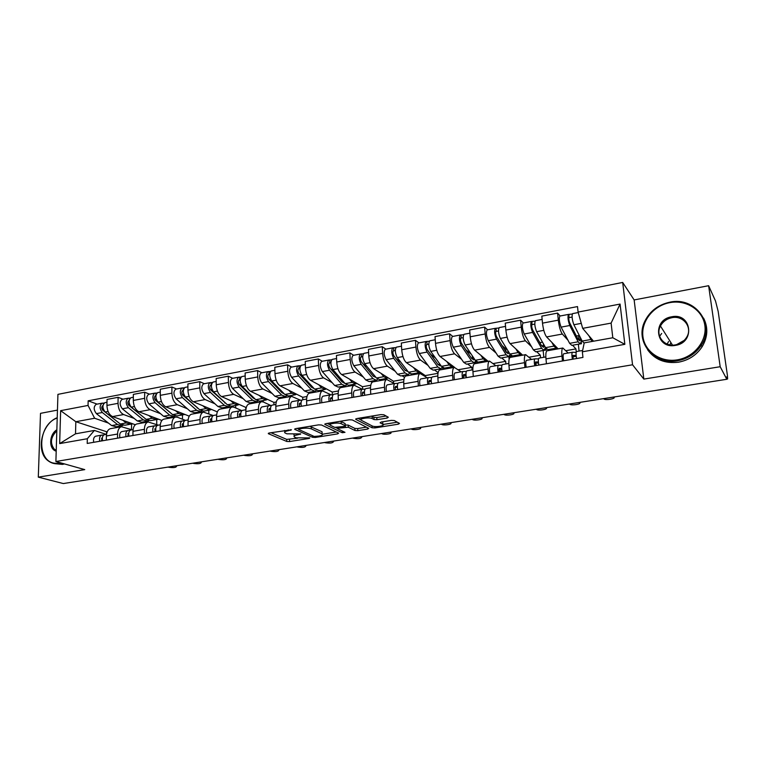 <?xml version="1.0" encoding="UTF-8"?>
<svg xmlns="http://www.w3.org/2000/svg" width="766" height="766" viewBox="0 0 766 766"><rect width="100%" height="100%" fill="white"/><g stroke="black" fill="none" stroke-linecap="round" stroke-linejoin="round"><path stroke-width="1.15" d="M291.415 429.764L269.259 432.981L268.291 433.652L286.762 441.446L289.577 441.561L309.186 438.43L309.818 437.922L296.212 437.836L294.345 436.993C293.368 436.151 294.441 435.433 297.553 434.849L300.76 433.91L286.924 433.815L284.981 432.934C283.975 432.062 285.048 431.335 288.179 430.731L291.415 429.764M667.224 344.087L668.536 341.531M387.165 418.054L388.324 417.231L383.833 414.751L380.884 414.598L356.87 418.552L355.74 419.337L372.113 427.782L374.947 427.916L398.32 424.182L399.498 423.416L394.279 420.534L391.397 420.381L381.238 422.028L380.08 422.803L382.856 424.287C385.729 425.848 374.852 427.514 372.152 425.934L361.332 420.304C358.325 418.686 369.461 416.953 372.238 418.619L374.019 419.567L376.929 419.72L387.165 418.054L387.079 416.551M632.553 364.779L643.833 379.093L720.184 366.723L726.8 379.275L63.291 483.557L38.3 477.141L84.748 469.615L55.889 461.505L632.553 364.779L622.681 282.443L57.929 394.366L55.889 461.505M321.509 425.006L318.57 424.862L295.724 428.625L294.709 429.333L312.566 437.309L315.391 437.443L337.653 433.882L338.639 433.135L321.509 425.006M325.923 423.646L349.334 419.787L352.283 419.94L368.733 428.357L367.613 429.094L357.808 430.664L354.974 430.521L348.31 427.227L338.898 428.146L337.825 428.874L344.987 432.33L342.258 432.733L324.851 424.393L325.923 423.646M720.184 366.723L708.617 285.708L715.521 301.019L718.173 311.417L727.413 375.426L727.614 378.978L726.465 376.949L726.8 379.275M57.45 410.107L40.512 413.343L38.3 477.141M708.617 285.708L634.143 299.937L622.681 282.443M110.802 428.606L110.285 428.692C107.91 429.525 106.608 431.957 106.407 435.988L106.33 440.115M134.174 418.418L123.613 414.55C120.157 412.73 118.29 408.987 118.021 403.328L106.943 405.425C107.202 411.055 109.078 414.779 112.564 416.58L135.314 424.737M106.943 405.425L107.049 399.431L118.108 397.305L123 399.201M117.504 438.181L117.571 434.035C117.763 429.985 119.036 427.543 121.392 426.71L131.963 429.812M156.743 419.548L156.724 424.536M118.021 403.328L118.108 397.305M145.205 422.468L143.596 421.875M137.21 423.895L136.712 423.981C134.395 424.804 133.15 427.256 132.968 431.335L132.93 435.509M149.466 394.155L144.688 392.211L133.361 394.385L133.303 400.446C133.59 406.143 135.448 409.906 138.857 411.754L161.894 420.457M144.362 433.518L144.401 429.324C144.563 425.235 145.789 422.775 148.077 421.951L158.399 425.159M157.988 392.537L157.729 392.585C155.192 394.978 155.306 398.167 158.045 402.15L172.599 414.617L176.869 415.928L182.461 414.933L182.48 419.222M160.487 413.669L150.165 409.676C146.785 407.818 144.946 404.027 144.64 398.301L144.688 392.211M171.258 417.824L169.679 417.211M164.25 419.069L163.771 419.155C161.521 419.979 160.314 422.439 160.171 426.557L160.161 430.779M176.563 389.004L171.9 387.002L160.314 389.224L160.286 395.342C160.611 401.106 162.44 404.927 165.772 406.813L189.24 416.168M171.871 428.749L171.881 424.508C172.005 420.371 173.183 417.891 175.404 417.087L177.358 417.221L185.468 420.39M208.783 410.241L208.812 413.707M187.421 408.795L177.348 404.687C174.054 402.782 172.235 398.933 171.9 393.15L171.9 387.002M197.906 413.075L196.374 412.443M191.94 414.138L191.471 414.215C189.288 415.028 188.149 417.508 188.034 421.673L188.053 425.944M204.311 383.718L199.782 381.66L187.9 383.938L187.929 390.124C188.283 395.945 190.083 399.823 193.329 401.757L217.343 411.878M200.05 423.857L200.031 419.577C200.127 415.392 201.247 412.903 203.392 412.089L213.254 415.545M235.689 405.434L235.727 407.962M214.997 403.816L205.183 399.584C201.975 397.631 200.185 393.724 199.821 387.874L199.782 381.66M225.175 408.211L223.691 407.569M220.302 409.082L219.852 409.159C217.745 409.963 216.654 412.462 216.577 416.666L216.625 420.984M232.73 378.308L228.335 376.192L216.165 378.519L216.232 384.771C216.625 390.66 218.396 394.595 221.556 396.577L245.742 407.378L245.781 409.762M228.929 418.849L228.871 414.511C228.929 410.289 230.001 407.78 232.069 406.985L233.898 407.158L241.884 410.662L239.26 410.921C237.69 411.735 237.211 413.87 237.814 417.307M265.639 400.072L263.217 400.503L263.255 401.949M243.234 398.713L233.707 394.346C230.585 392.345 228.823 388.391 228.421 382.473L228.335 376.192M253.096 403.232L251.65 402.571M249.371 403.893L248.931 403.979C246.911 404.764 245.876 407.292 245.838 411.543L245.915 415.9M261.848 372.764L257.596 370.581L245.13 372.975L245.244 379.294C245.666 385.25 247.408 389.243 250.472 391.273L273.893 402.399L273.96 404.802M258.525 413.707L258.439 409.331C258.458 405.061 259.463 402.533 261.455 401.738L263.217 401.93L270.915 405.54M291.406 395.476L291.434 396.395M272.15 393.494L262.92 388.984C259.894 386.935 258.171 382.923 257.73 376.939L257.596 370.581M281.677 398.138L280.279 397.458M279.159 398.588L278.738 398.665C276.804 399.44 275.827 401.978 275.827 406.277L275.942 410.691M291.693 367.086L287.585 364.836L274.803 367.287L274.975 373.674C275.434 379.706 277.148 383.756 280.107 385.834L302.723 397.286L302.8 399.728M288.878 408.45L288.744 404.017C288.734 399.699 289.672 397.152 291.578 396.367L300.607 400.245M320.265 390.315L320.293 391.254M301.785 388.142L292.871 383.488C289.95 381.391 288.255 377.312 287.777 371.261L287.585 364.836M310.948 392.92L309.608 392.211M309.703 393.14L309.301 393.207C307.453 393.983 306.544 396.539 306.582 400.886L306.735 405.348M322.295 361.265L318.34 358.948L305.232 361.456L305.462 367.919C305.95 374.009 307.635 378.126 310.489 380.262L332.243 392.058L332.348 394.739M320.006 403.04L319.834 398.569C319.776 394.193 320.657 391.627 322.467 390.861L331.027 394.816M352.398 384.57L349.813 385.03L349.851 385.978M332.157 382.655L323.578 377.858C320.762 375.704 319.096 371.567 318.589 365.439L318.34 358.948M340.947 387.567L339.654 386.849M341.033 387.558L340.65 387.625C338.888 388.381 338.055 390.957 338.141 395.352L338.333 399.862M353.672 355.29L349.89 352.906L336.446 355.481L336.724 362.012C337.26 368.178 338.898 372.353 341.646 374.545L362.49 386.706L362.615 389.224M351.939 397.506L351.728 392.968C351.632 388.554 352.437 385.968 354.151 385.212L362.241 389.252M380.07 379.63L380.127 380.587M363.295 377.035L355.07 372.075C352.37 369.873 350.742 365.669 350.186 359.465L349.89 352.906M372.085 382.33L370.447 381.344M373.166 381.822L372.803 381.889C371.146 382.636 370.39 385.231 370.514 389.683L370.744 394.241M385.853 349.162L382.253 346.701L368.456 349.344L368.791 355.951C369.375 362.194 370.974 366.435 373.607 368.676L393.485 381.219L393.59 383.115M384.714 391.819L384.465 387.232C384.321 382.77 385.049 380.166 386.667 379.419L394.366 383.603M411.083 374.067L411.141 375.053M395.227 371.28L387.376 366.148C384.8 363.879 383.211 359.618 382.617 353.346L382.253 346.701M404.534 377.351L402.006 375.704M406.152 375.943L405.808 376.01C404.257 376.738 403.567 379.352 403.749 383.852L404.027 388.467M418.887 342.881L415.469 340.334L401.307 343.053L401.71 349.736C402.332 356.046 403.893 360.355 406.401 362.663L425.264 375.589L425.312 376.432M418.37 385.978L418.073 381.344C417.882 376.824 418.533 374.201 420.036 373.473L427.313 377.801M442.863 368.379L442.93 369.384M427.983 365.372L420.534 360.068C418.083 357.741 416.541 353.404 415.9 347.055L415.469 340.334M438.123 372.582L434.379 369.921M440.01 369.911L439.694 369.968C438.257 370.687 437.645 373.32 437.874 377.868L438.2 382.54M452.792 336.427L449.575 333.804L435.04 336.59L435.5 343.35C436.17 349.746 437.692 354.122 440.057 356.487L454.506 367.316M452.936 379.984L452.591 375.292C452.342 370.715 452.917 368.073 454.305 367.364L461.142 371.845M475.447 362.548L475.533 363.572M461.601 359.311L454.564 353.825C452.256 351.431 450.762 347.027 450.073 340.602L449.575 333.804M472.076 369.921L471.875 367.335L467.595 363.984M474.786 363.706L474.489 363.764C473.168 364.463 472.651 367.115 472.928 371.721L473.302 376.451M487.607 329.801L484.61 327.092L469.673 329.955L470.209 336.791C470.927 343.264 472.392 347.716 474.623 350.139L488.153 361.322M488.44 373.818L488.047 369.068C487.75 364.444 488.229 361.782 489.503 361.083L495.861 365.727M511.793 355.941L508.873 356.563L509.112 359.388M496.119 353.097L489.522 347.41C487.358 344.949 485.912 340.468 485.175 333.966L484.61 327.092M505.895 363.965L505.665 361.351L501.673 357.894M510.51 357.339L510.242 357.387C509.045 358.076 508.624 360.748 508.959 365.401L509.371 370.189M523.37 322.993L520.602 320.198L505.254 323.137L505.857 330.06C506.623 336.609 508.05 341.129 510.127 343.628L522.671 355.175M524.94 367.489L524.499 362.682C524.135 358 524.528 355.319 525.668 354.639L531.527 359.455M543.161 350.483L543.822 357.282M531.556 346.73L525.438 340.813C523.427 338.294 522.029 333.737 521.244 327.149L520.602 320.198M540.595 357.856L540.336 355.204L536.65 351.651M547.221 350.79L546.981 350.838C545.928 351.508 545.593 354.198 545.986 358.909L546.455 363.754M560.128 315.994L557.6 313.112L541.821 316.128L542.5 323.137C543.324 329.773 544.693 334.369 546.608 336.935L558.117 348.856M562.464 360.978L561.966 356.113C561.545 351.374 561.842 348.674 562.838 348.013L568.171 353.002M578.349 344.202L579.077 351.077M567.97 340.2L562.349 334.043C560.501 331.448 559.151 326.823 558.309 320.15L557.6 313.112M576.262 351.987L575.936 348.903L572.575 345.227M575.936 348.903L565.959 350.675M540.336 355.204L529.105 357.195M505.665 361.351L493.237 363.553M471.875 367.335L458.327 369.729M437.989 373.329L425.264 375.589M403.941 379.361L393.485 381.219M370.773 385.241L362.49 386.706M338.467 390.957L332.243 392.058M306.975 396.539L302.723 397.286M276.277 401.968L273.893 402.399M246.346 407.273L245.742 407.378M108.446 423.071L94.62 418.246L75.834 421.712L75.518 433.815L94.371 430.444L106.129 434.36M119.745 427.007L118.098 426.432M107.154 431.919L75.834 421.712L60.638 410.662L88.061 405.434L94.62 418.246M106.522 432.034L106.484 434.293M94.371 430.444L87.314 438.736L59.662 443.591L60.638 410.662M578.1 312.078L620.077 304.073L624.845 344.336L582.352 351.795L584.228 342.862L612.8 337.758L611.105 323.108L582.667 328.346L578.1 312.078L577.507 306.582L88.157 400.819L88.061 405.434M87.314 438.736L87.209 443.437L582.955 357.425L582.352 351.795M643.833 379.093L634.143 299.937M582.667 328.346L593.535 341.205M131.589 424.048L131.522 429.659M97.129 404.122L88.157 400.819M59.662 443.591L75.518 433.815M612.8 337.758L624.845 344.336M611.105 323.108L620.077 304.073M284.559 430.463L284.952 431.775M293.905 434.485L294.307 435.883M270.944 432.704L286.704 439.387L297.534 438.229M322.496 434.217L336.245 432.005M297.237 428.376L298.529 428.95M299.257 428.912L298.539 429.41L314.137 436.419L318.838 436.074C322.046 435.481 323.147 434.743 322.141 433.882L311.379 428.903C309.081 428.079 305.969 427.935 302.034 428.453L299.257 428.912L299.228 428.05M321.816 433.106L321.844 433.719M309.751 426.308L321.758 431.622M366.397 427.16L357.703 428.558L357.808 430.664M345.179 424.986L348.214 425.101L354.878 428.424L357.703 428.558M337.777 428.52L335.853 427.591M330.108 424.824L327.226 423.435M341.215 423.722C338.352 422.133 327.628 423.751 330.491 425.331L334.694 427.371L344.125 426.451L345.217 425.705L341.215 423.722L341.119 421.568L340.305 421.281M330.136 422.956L330.443 424.287M345.073 423.991L345.15 425.666M341.119 421.568L345.054 423.531M371.405 416.158L373.904 417.393L376.824 417.547L386.131 416.024M360.93 417.882L361.274 419.222M382.799 423.177L382.761 424.23M383.105 424.479L397.295 422.2M357.971 418.37L360.949 419.921M131.331 423.952L132.863 423.857M130.057 424.297L124.772 425.235L120.291 424.01L105.133 412.003C102.299 408.134 102.223 405.013 104.923 402.638L105.191 402.581M132.02 423.56L130.66 424.192L126.208 422.947L122.847 420.266M103.286 409.054L101.83 408.527M118.673 422.727L102.797 410.231C101.438 408.374 101.399 406.88 102.701 405.741L102.95 405.712M123.039 425.312L122.005 425.733L117.504 424.517L102.318 412.52C99.475 408.671 99.408 405.549 102.108 403.175L104.099 403.098M121.392 425.848L116.154 426.777L111.644 425.57L96.382 413.63C93.538 409.781 93.471 406.679 96.19 404.295L96.468 404.247M103.305 404.285L103.324 403.242M102.376 437.721L101.323 440.986M101.495 438.257L102.328 438.181M103.85 434.916L101.61 435.155C99.772 435.998 99.14 438.028 99.714 441.264M95.645 436.208L101.61 435.155L95.645 436.208C93.787 437.041 93.155 439.081 93.72 442.308M104.444 434.657L106.541 434.284L104.444 434.657C102.606 435.5 101.974 437.539 102.548 440.776M168.166 467.078L168.731 467.25C173.308 467.892 175.902 467.605 176.525 466.389L175.385 465.939M156.685 419.529L158.696 419.241M155.967 419.663L150.529 420.639L146.143 419.375L131.283 407.129C128.487 403.213 128.401 400.053 131.015 397.669L131.283 397.621M157.873 418.935L156.551 419.557L152.195 418.284L148.901 415.545M129.55 404.419L127.941 403.806M144.889 418.332L128.851 405.348C127.51 403.471 127.472 401.959 128.736 400.819L129.109 400.8M148.767 420.687L147.685 421.147L143.299 419.883L128.401 407.665C125.605 403.749 125.519 400.599 128.142 398.215L130.22 398.129M147.101 421.252L141.71 422.21L137.296 420.955L122.33 408.795C119.525 404.898 119.439 401.757 122.081 399.373L122.349 399.316M129.31 399.747L129.33 398.301M182.442 414.933L184.721 414.368M184.319 414.205L183.036 414.827L178.794 413.506L175.558 410.72M156.456 399.708L154.694 398.99M171.574 413.745L155.527 400.359C154.205 398.454 154.157 396.922 155.374 395.783L155.881 395.802M175.079 415.948L173.968 416.445L169.688 415.143L155.096 402.696C152.348 398.722 152.243 395.534 154.78 393.15L156.953 393.044M173.394 416.551L167.85 417.547L163.541 416.244L148.882 403.854C146.124 399.89 146.019 396.721 148.585 394.327L148.843 394.279M184.721 414.598L184.108 414.349M155.929 395.409L155.938 393.236M128.745 433.116L127.606 436.429M127.74 433.7L128.698 433.604M130.153 430.3L127.855 430.53C126.055 431.373 125.452 433.432 126.036 436.697M127.845 430.54L121.737 431.612C119.936 432.445 119.324 434.504 119.898 437.769M130.747 430.023L133.093 429.611L130.747 430.023C128.966 430.865 128.353 432.914 128.937 436.199M192.841 463.2L193.396 463.382C198.03 464.043 200.663 463.736 201.286 462.473L200.223 462.032M155.747 428.414L154.512 431.756M154.608 429.027L155.709 428.922M157.078 425.57L154.713 425.8C152.97 426.643 152.396 428.711 152.98 432.024M154.703 425.81L148.46 426.901C146.708 427.744 146.124 429.812 146.708 433.116M157.681 425.283L160.276 424.824L157.681 425.283C155.938 426.116 155.374 428.194 155.958 431.507M218.051 459.236L218.597 459.418C223.279 460.098 225.951 459.782 226.592 458.47L225.597 458.049M57.211 417.987C35.475 425.618 37.055 467.653 59.298 462.942L60.294 462.75M61.73 463.152L59.671 463.622C55.363 464.282 51.542 463.353 48.21 460.845C35.418 451.959 41.45 423.627 57.22 417.7M56.205 451.145C48.497 449.221 48.995 434.379 56.856 429.774M56.828 430.77C50.585 437.204 49.819 443.447 54.539 449.489L56.224 450.504M64.526 463.937L62.467 464.407L54.558 463.631M677.345 359.838C694.101 357.186 707.181 340.927 704.854 325.473C702.786 309.981 686.183 299.429 669.8 302.647C653.388 305.644 640.941 321.347 642.913 336.456C644.637 351.604 660.608 362.711 677.345 359.838M669.838 302.187C694.906 296.279 715.904 324.075 701.273 345.265C695.643 353.672 687.744 358.833 677.565 360.748C653.657 365.497 634.372 341.196 644.953 320.992C650.056 310.977 658.348 304.705 669.838 302.187M675.44 345.38C655.61 349.401 651.885 319.661 671.667 316.789C691.439 312.375 695.614 342.584 675.44 345.38M671.887 317.699C666.717 318.79 662.906 321.567 660.464 326.019C655.083 335.527 664.237 347.209 675.468 344.872C680.361 343.915 684.086 341.377 686.642 337.279C692.895 327.551 683.377 315.113 671.887 317.699M676.646 344.623L684.268 340.334M703.552 318.072C708.311 327.513 707.832 337.088 702.106 346.778C696.495 355.156 688.624 360.288 678.494 362.194C665.099 363.812 654.806 359.666 647.596 349.756M669.79 344.824L670.949 342.661M659.603 336.274L661.671 333.488M208.754 410.231L211.081 409.571M209.587 410.088L203.823 411.112L199.677 409.762L185.449 397.047C182.758 393.006 182.634 389.779 185.075 387.385L185.324 387.337M211.387 409.36L210.143 409.992L206.006 408.623L202.856 405.769M198.815 408.996L182.825 395.256C181.532 393.312 181.475 391.771 182.653 390.622L183.304 390.641M184.031 394.921L182.097 394.097M197.149 408.039L197.647 407.943M202.004 411.103L200.855 411.648L196.69 410.298L182.432 397.611C179.732 393.571 179.608 390.354 182.059 387.95L184.319 387.845M200.299 411.744L194.602 412.769L190.399 411.419L176.065 398.799C173.355 394.768 173.24 391.56 175.711 389.166L175.96 389.118M182.298 390.832L183.189 390.67L183.179 388.056M235.669 405.425L238.044 404.984M237.345 405.128L231.418 406.181L227.387 404.783L213.523 391.828C210.88 387.711 210.727 384.455 213.082 382.052L213.321 382.004M239.088 404.41L237.881 405.032L233.879 403.615L230.796 400.704M226.669 404.103L210.794 390.018C209.52 388.046 209.453 386.485 210.583 385.336L211.387 385.336M212.306 390.085L210.19 389.128M224.764 403.05L225.415 402.935M229.57 406.133L228.383 406.727L224.333 405.329L210.43 392.403C207.778 388.295 207.634 385.039 209.989 382.636L212.354 382.512M227.847 406.823L221.977 407.876L217.898 406.487L203.909 393.619C201.247 389.521 201.104 386.275 203.488 383.881L203.737 383.833M210.238 385.547L211.11 385.384L211.081 382.751M265.773 400.043L259.674 401.135L255.767 399.689L242.276 386.476C239.691 382.291 239.519 378.998 241.769 376.594L241.999 376.546M267.449 399.335L266.29 399.957L262.412 398.492L259.406 395.515M255.145 399.076L252.952 397.87L239.442 384.656C238.197 382.655 238.121 381.075 239.203 379.926L240.16 379.898M241.338 385.202L239.011 384.092M253.039 397.947L253.843 397.803M257.788 401.03L256.562 401.69L252.646 400.245L239.107 387.06C236.512 382.885 236.349 379.601 238.609 377.188L241.07 377.044M256.045 401.786L250.003 402.868L246.049 401.432L232.424 388.305C229.819 384.149 229.656 380.865 231.945 378.461L232.175 378.414M238.868 380.137L239.701 379.984L239.662 377.312M183.4 423.588L182.768 423.655L182.069 426.978M182.126 424.249L183.361 424.134M184.654 420.735L182.222 420.965C180.537 421.788 179.981 423.885 180.575 427.236M175.816 422.085L182.222 420.965L175.816 422.085C174.112 422.918 173.556 425.006 174.15 428.347M185.257 420.429L188.13 419.921L185.257 420.429C183.572 421.252 183.036 423.349 183.629 426.71M243.818 455.186L244.344 455.377C249.094 456.076 251.794 455.741 252.445 454.372L251.526 453.97M211.732 418.648L210.947 418.724L210.286 422.085M210.315 419.356L211.694 419.232M212.9 415.775L210.391 415.995C208.764 416.828 208.247 418.935 208.85 422.334M210.382 416.005L203.833 417.154C202.186 417.987 201.669 420.094 202.262 423.474M213.503 415.45L216.654 414.894L213.503 415.45C211.885 416.283 211.368 418.389 211.971 421.788M270.159 451.05L270.666 451.241C275.463 451.969 278.202 451.614 278.881 450.188L278.029 449.805M240.754 413.592L239.815 413.678L239.203 417.068M239.193 414.349L240.735 414.215M239.251 410.921L232.529 412.098C230.949 412.922 230.461 415.048 231.073 418.475M242.449 410.356L245.896 409.743L242.449 410.356C240.888 411.179 240.409 413.305 241.022 416.752M297.074 446.817L297.572 447.018C302.436 447.756 305.213 447.392 305.902 445.908L305.136 445.544M291.396 395.467L293.876 395.026M294.891 394.844L288.61 395.965L284.837 394.461L271.738 380.989C269.211 376.738 269.019 373.406 271.164 370.993L271.394 370.955M296.499 394.136L295.389 394.758L291.645 393.245L288.725 390.2M284.291 393.896L281.917 392.642L268.789 379.17C267.583 377.131 267.487 375.531 268.521 374.373L269.651 374.315M271.202 380.319L268.675 379.026M281.993 392.719L282.97 392.546M286.675 395.802L285.421 396.539L281.639 395.036L268.493 381.592C265.965 377.351 265.773 374.028 267.928 371.615L270.503 371.453M284.923 396.625L278.7 397.736L274.889 396.252L261.646 382.866C259.1 378.643 258.918 375.321 261.101 372.908L261.321 372.87M268.205 374.593L269.01 374.44L268.943 371.749M270.513 408.412L269.402 408.508L268.847 411.916M268.789 409.216L270.494 409.082M271.509 405.492L268.847 405.702C267.344 406.526 266.903 408.671 267.516 412.156M268.837 405.712L261.953 406.918C260.43 407.742 259.98 409.887 260.593 413.353M272.112 405.128L275.865 404.467L272.112 405.128C270.618 405.951 270.178 408.096 270.791 411.581M324.612 442.489L325.081 442.7C330.002 443.457 332.827 443.074 333.545 441.532L332.846 441.187M320.255 390.315L322.792 389.856M324.727 389.511L318.254 390.67L314.625 389.118L301.938 375.369C299.487 371.041 299.267 367.68 301.297 365.258L301.517 365.219M326.249 388.812L325.196 389.434L321.605 387.864L318.761 384.752M314.079 388.573L311.59 387.29L298.884 373.54C297.696 371.462 297.601 369.854 298.577 368.695L299.879 368.599M302.11 375.551L299.362 374.057M311.666 387.366L312.815 387.156M316.281 390.421L314.989 391.254L311.341 389.702L298.616 375.982C296.145 371.673 295.935 368.312 297.984 365.889L300.665 365.708M314.51 391.34L308.095 392.489L304.428 390.947L291.597 377.293C289.117 372.994 288.906 369.643 290.975 367.22L291.195 367.182M298.28 368.906L299.046 368.762L298.951 366.033M301.019 403.098L299.736 403.194L299.238 406.65M299.142 403.96L301.009 403.826M301.928 400.158L299.171 400.369C297.744 401.183 297.332 403.347 297.955 406.87M292.105 401.614L299.171 400.369L292.105 401.614C290.659 402.428 290.247 404.592 290.86 408.106M302.522 399.775L306.611 399.057L302.522 399.775C301.105 400.589 300.703 402.763 301.325 406.286M352.772 438.056L353.231 438.276C358.21 439.062 361.073 438.65 361.82 437.051L361.198 436.735M355.29 384.053L348.626 385.241L345.15 383.632L332.913 369.605C330.519 365.21 330.29 361.801 332.195 359.378L332.406 359.34M356.745 383.354L355.74 383.977L352.303 382.349L349.564 379.16M344.384 383.124L342 381.794L329.725 367.766C328.576 365.66 328.47 364.022 329.39 362.864L330.874 362.739M334.081 370.945L330.883 369.078M342.076 381.88L343.407 381.64M346.605 384.896L345.275 385.844L341.789 384.235L329.495 370.237C327.101 365.851 326.871 362.442 328.796 360.03L331.601 359.829M344.824 385.92L338.218 387.098L334.694 385.509L322.304 371.577C319.891 367.211 319.661 363.812 321.615 361.389L321.825 361.351M329.102 363.074L329.84 362.94L329.725 360.183M332.32 397.65L330.845 397.755L330.405 401.24M330.27 398.579L332.32 398.444M333.124 394.701L330.28 394.892C328.92 395.696 328.557 397.88 329.179 401.451M323.032 396.166L330.28 394.892L323.032 396.166C321.653 396.97 321.28 399.153 321.902 402.715M333.717 394.279L338.141 393.504L333.717 394.279C332.367 395.093 332.004 397.276 332.635 400.857M381.583 433.537L382.023 433.757C384.139 434.992 392.901 433.7 390.756 432.464L390.21 432.177M380.08 379.62L382.722 379.151M386.639 378.452L379.764 379.677L376.451 378.011L364.683 363.687C362.366 359.216 362.098 355.769 363.888 353.346L364.08 353.308M388.008 377.762L387.06 378.375L383.785 376.7L381.133 373.425M375.953 377.418L373.176 376.163L361.37 361.839C360.259 359.704 360.135 358.048 360.997 356.889L362.672 356.736M366.933 366.435L363.247 364.118M373.243 376.25L374.775 375.972M377.686 379.199L376.326 380.29L373.004 378.634L361.179 364.338C358.852 359.876 358.593 356.439 360.393 354.007L363.323 353.796M375.895 380.367L369.097 381.583L365.727 379.936L353.796 365.717C351.45 361.265 351.201 357.837 353.03 355.414L353.231 355.376M360.729 357.1L361.418 356.966L361.284 354.179M364.425 392.068L362.758 392.173L362.375 395.696M362.213 393.063L364.444 392.939M365.133 389.099L362.194 389.272C360.91 390.066 360.585 392.278 361.217 395.898M354.754 390.574L362.194 389.272L354.754 390.574C353.452 391.378 353.116 393.58 353.748 397.19M365.717 388.649L370.495 387.807L365.717 388.649C364.444 389.444 364.128 391.656 364.76 395.275M411.074 428.893L411.495 429.132C413.535 430.415 422.612 429.037 420.371 427.773L419.902 427.514M411.045 374.047L413.803 373.597M418.772 372.707L411.687 373.98L408.546 372.247L397.276 357.617C395.036 353.069 394.749 349.583 396.405 347.161L396.587 347.122M420.055 372.027L419.174 372.64L416.072 370.897L413.525 367.546M408.01 371.558L405.137 370.399L393.829 355.769C392.757 353.586 392.623 351.92 393.427 350.751L395.294 350.56M400.695 362.059L396.491 359.206M405.204 370.485L406.938 370.17M409.551 373.329L408.173 374.603L405.013 372.889L393.686 358.287C391.436 353.748 391.148 350.263 392.824 347.841L395.878 347.601M407.761 374.679L400.752 375.934L397.554 374.229L386.112 359.704C383.843 355.175 383.555 351.699 385.26 349.277L385.451 349.239M393.169 350.962L393.82 350.838L393.657 348.023M397.382 386.351L395.505 386.447L395.189 389.999M394.988 387.424L397.41 387.299M397.985 383.354L394.94 383.498C393.734 384.293 393.456 386.524 394.097 390.191M394.93 383.507L387.309 384.848C386.083 385.643 385.796 387.864 386.437 391.522M398.559 382.866L403.711 381.956L398.559 382.866C397.363 383.661 397.094 385.892 397.736 389.559M441.264 424.153L441.656 424.393C443.61 425.733 453.032 424.268 450.686 422.976L450.303 422.736M441.972 367.728L442.978 368.456L445.649 367.91M451.739 366.818L444.433 368.13L441.475 366.34L430.731 351.393C428.577 346.759 428.261 343.235 429.774 340.803L429.946 340.774M452.936 366.138L452.112 366.751L449.192 364.951L446.76 361.504M440.862 365.487L440.278 365.88L437.932 364.472L427.15 349.535C426.116 347.314 425.963 345.619 426.7 344.461L428.788 344.231M435.423 357.913L430.664 354.399M437.999 364.568L439.943 364.214M442.221 367.24L440.823 368.772L437.846 366.991L427.045 352.082C424.881 347.458 424.565 343.934 426.097 341.502L429.295 341.243M440.44 368.839L433.211 370.131L430.195 368.369L419.27 353.528C417.077 348.923 416.771 345.409 418.341 342.986L418.514 342.948M426.47 344.671L427.074 344.556L426.882 341.703M431.21 380.482L429.123 380.568L428.874 384.159M428.644 381.64L431.268 381.535M431.708 377.466L428.548 377.581C427.438 378.366 427.208 380.616 427.859 384.331M420.716 378.959L428.548 377.581L420.716 378.959C419.586 379.754 419.337 381.995 419.988 385.7M432.273 376.929L437.807 375.953L432.273 376.929C431.162 377.715 430.942 379.965 431.593 383.68M472.172 419.299L472.584 419.567C474.518 420.917 484.007 419.404 481.795 418.092L481.431 417.843M475.064 362.232L478.31 362.069M485.567 360.776L478.032 362.127L475.265 360.269L465.086 344.997C463.018 340.286 462.664 336.714 464.043 334.282L464.196 334.254M486.669 360.097L485.912 360.719L483.183 358.852L480.866 355.3M474.527 359.168L473.781 359.857L471.588 358.402L461.362 343.13C460.366 340.87 460.194 339.166 460.864 337.998L463.171 337.729M471.157 354.112L465.814 349.784M471.645 358.488L473.809 358.095M475.734 360.91L474.326 362.787L471.54 360.939L461.295 345.705C459.217 340.994 458.872 337.433 460.261 335.001L463.593 334.723M473.982 362.845L466.523 364.176L463.679 362.347L453.309 347.19C451.212 342.507 450.877 338.945 452.294 336.523L452.457 336.485M472.469 358.344L472.268 355.778M460.653 338.208L461.218 338.103L460.998 335.221M465.967 374.459L463.65 374.536L463.468 378.155M463.21 375.723L466.121 376.23M466.35 371.424L463.076 371.5C462.051 372.286 461.869 374.555 462.53 378.318M463.066 371.51L455.023 372.918C453.979 373.703 453.788 375.972 454.449 379.716M466.887 370.83L472.842 369.786L466.887 370.83C465.881 371.606 465.699 373.885 466.36 377.648M503.837 414.32L504.277 414.626C506.23 415.976 515.71 414.416 513.66 413.085L513.316 412.826M520.296 354.572L512.511 355.96L509.945 354.045L500.37 338.428C498.388 333.631 498.015 330.012 499.231 327.589L499.375 327.561M521.292 353.902L520.602 354.514L518.084 352.58L515.882 348.923M509.036 352.551L508.164 353.672L506.125 352.168L496.492 336.561C495.535 334.254 495.363 332.53 495.947 331.362L498.494 331.056M506.671 348.702L505.78 348.865L501.989 345.466M506.182 352.255L508.586 351.824M510.099 354.285L508.71 356.64L506.125 354.725L496.473 339.156C494.491 334.359 494.118 330.749 495.353 328.327L498.829 328.02M508.394 356.697L500.696 358.076L498.063 356.18L488.277 340.679C486.266 335.91 485.893 332.31 487.166 329.878L487.32 329.859M506.058 352.054L505.78 348.865M511.812 356.161L510.022 354.572M495.755 331.573L496.272 331.467L496.023 328.557M501.673 368.293L499.116 368.331L499.011 371.989M498.723 369.662L501.471 371.558M501.95 365.238L498.532 365.258C497.613 366.033 497.479 368.322 498.149 372.132M490.269 366.713L498.532 365.258L490.269 366.713C489.321 367.489 489.177 369.777 489.838 373.578M502.458 364.568L508.844 363.448L502.458 364.568C501.548 365.334 501.424 367.632 502.084 371.453M536.277 409.216L536.736 409.58C538.718 410.902 548.207 409.303 546.311 407.952L545.995 407.694M543.209 350.474L546.177 350.024L546.014 348.377M555.953 348.204L547.92 349.631L545.564 347.649L536.621 331.688C534.745 326.795 534.333 323.137 535.386 320.705L535.511 320.676M556.844 347.534L556.231 348.147L553.923 346.146L551.855 342.364M544.396 345.552L543.458 347.324L541.591 345.763L532.581 329.801C531.681 327.465 531.48 325.703 531.997 324.545L534.783 324.19M542.51 342.182L540.222 342.603L539.264 341.636M541.648 345.859L544.291 345.38M544.655 346.012L545.258 347.802L544.013 350.33L541.639 348.348L532.619 332.425C530.733 327.542 530.321 323.894 531.393 321.461L535.032 321.136M543.726 350.388L535.788 351.805L533.356 349.842L524.193 333.995C522.278 329.141 521.876 325.493 522.987 323.06L523.121 323.041M540.308 343.494L540.222 342.603M543.467 345.523L543.276 343.561M546.177 350.024L545.009 348.865M531.824 324.746L532.016 321.71M538.383 361.973L535.558 361.954L535.53 365.65M535.243 363.582L536.736 365.439M538.527 358.89L534.974 358.842C534.151 359.599 534.084 361.916 534.754 365.784M526.481 360.336L534.974 358.842L526.481 360.336C525.629 361.102 525.543 363.41 526.223 367.268M539.005 358.134L545.842 356.927L539.005 358.134C538.201 358.89 538.134 361.207 538.804 365.085M569.521 403.998L570.009 404.4C572.01 405.712 581.509 404.075 579.766 402.705L579.479 402.428M578.407 344.193L581.442 343.723L581.241 341.837M581.116 340.698L580.896 338.572M584.171 343.178L582.16 341.081L573.878 324.746C572.116 319.767 571.666 316.061 572.547 313.629L572.662 313.61M592.099 341.464L588.805 335.613M578.071 339.281L580.532 338.84L579.718 340.803L578.024 339.185L569.684 322.859C568.822 320.475 568.611 318.704 569.042 317.536L572.087 317.134M580.542 337.892L578.569 335.623L576.405 336.015M580.532 338.84L581.317 341.32L580.274 343.857L578.119 341.799L569.77 325.512C567.989 320.542 567.549 316.837 568.449 314.414L572.24 314.06M580.025 343.896L571.819 345.361L569.617 343.331L561.105 327.13C559.295 322.17 558.864 318.484 559.802 316.061L559.927 316.032M578.943 339.127L578.569 335.623M581.442 343.723L580.896 343.101M568.899 317.737L568.994 314.673M576.128 355.51L573.025 355.405L573.083 359.13M576.156 352.408L572.441 352.245C571.733 352.992 571.714 355.328 572.403 359.254M563.699 353.787L572.441 352.245L563.699 353.787C562.962 354.534 562.933 356.87 563.623 360.776M576.587 351.517L582.639 350.455L576.587 351.517C575.888 352.264 575.879 354.601 576.568 358.526M603.598 398.636L604.106 399.086C606.126 400.388 615.663 398.703 614.073 397.315L613.815 397.037M521.244 327.149L505.857 330.06M485.175 333.966L470.209 336.791M450.073 340.602L435.5 343.35M415.9 347.055L401.71 349.736M382.617 353.346L368.791 355.951M350.186 359.465L336.724 362.012M318.589 365.439L305.462 367.919M287.777 371.261L274.975 373.674M257.73 376.939L245.244 379.294M228.421 382.473L216.232 384.771M199.821 387.874L187.929 390.124M171.9 393.15L160.286 395.342M144.64 398.301L133.303 400.446M558.309 320.15L542.5 323.137M562.349 334.043L546.608 336.935M525.438 340.813L510.127 343.628M524.499 362.682L508.959 365.401M489.522 347.41L474.623 350.139M488.047 369.068L472.928 371.721M454.564 353.825L440.057 356.487M452.591 375.292L437.874 377.868M420.534 360.068L406.401 362.663M418.073 381.344L403.749 383.852M387.376 366.148L373.607 368.676M384.465 387.232L370.514 389.683M355.07 372.075L341.646 374.545M351.728 392.968L338.141 395.352M323.578 377.858L310.489 380.262M319.834 398.569L306.582 400.886M292.871 383.488L280.107 385.834M288.744 404.017L275.827 406.277M262.92 388.984L250.472 391.273M258.439 409.331L245.838 411.543M233.707 394.346L221.556 396.577M228.871 414.511L216.577 416.666M205.183 399.584L193.329 401.757M200.031 419.577L188.034 421.673M177.348 404.687L165.772 406.813M171.881 424.508L160.171 426.557M150.165 409.676L138.857 411.754M144.401 429.324L132.968 431.335M123.613 414.55L112.564 416.58M117.571 434.035L106.407 435.988M561.966 356.113L545.986 358.909M726.752 378.94L727.451 378.835M288.16 429.87L288.179 430.731M300.109 433.767L300.138 434.427M297.524 434.016L297.553 434.849M309.167 437.788L309.186 438.43M289.519 439.512L289.577 441.561M286.704 439.387L286.762 441.446M268.426 433.211L268.435 433.728M290.774 429.63L290.793 430.3M337.595 432.646L337.653 433.882M315.353 436.572L315.391 437.443M312.509 435.691L312.566 437.309M294.814 428.883L294.824 429.391M311.302 426.767L311.379 428.903M302.005 427.591L302.034 428.453M367.546 427.744L367.613 429.094M354.878 428.424L354.974 430.521M348.214 425.101L348.31 427.227M345.332 424.958L345.428 427.093M338.869 427.304L338.898 428.146M342.182 430.98L342.258 432.733M324.918 423.952L324.937 424.441M376.824 417.547L376.929 419.72M373.904 417.393L374.019 419.567M372.123 416.436L372.238 418.619M398.234 422.717L398.32 424.182M374.88 426.528L374.947 427.916M372.017 425.867L372.113 427.782M355.769 418.887L355.797 419.366M120.291 424.01L126.208 422.947M105.133 412.003L108.073 411.457M102.309 405.961L102.931 405.836M111.644 425.57L117.504 424.517M96.382 413.63L102.318 412.52M146.143 419.375L152.195 418.284M131.283 407.129L134.443 406.545M128.353 401.039L129.1 400.896M137.296 420.955L143.299 419.883M122.33 408.795L128.401 407.665M172.599 414.617L178.794 413.506M158.045 402.15L161.444 401.518M155 395.993L155.881 395.83M163.541 416.244L169.688 415.143M148.882 403.854L155.096 402.696M199.677 409.762L206.006 408.623M185.449 397.047L189.087 396.376M190.399 411.419L196.69 410.298M176.065 398.799L182.432 397.611M227.387 404.783L233.879 403.615M213.523 391.828L217.41 391.1M217.898 406.487L224.333 405.329M203.909 393.619L210.43 392.403M255.767 399.689L262.412 398.492M242.276 386.476L246.422 385.7M246.049 401.432L252.646 400.245M232.424 388.305L239.107 387.06M284.837 394.461L291.645 393.245M271.738 380.989L276.172 380.166M274.889 396.252L281.639 395.036M261.646 382.866L268.493 381.592M314.625 389.118L321.605 387.864M301.938 375.369L306.668 374.488M304.428 390.947L311.341 389.702M291.597 377.293L298.616 375.982M345.15 383.632L352.303 382.349M332.913 369.605L337.94 368.666M334.694 385.509L341.789 384.235M322.304 371.577L329.495 370.237M376.451 378.011L383.785 376.7M364.683 363.687L370.026 362.691M365.727 379.936L373.004 378.634M353.796 365.717L361.179 364.338M408.546 372.247L416.072 370.897M397.276 357.617L402.954 356.563M397.554 374.229L405.013 372.889M386.112 359.704L393.686 358.287M441.475 366.34L449.192 364.951M430.731 351.393L436.754 350.273M430.195 368.369L437.846 366.991M419.27 353.528L427.045 352.082M475.265 360.269L483.183 358.852M465.086 344.997L471.473 343.81M463.679 362.347L471.54 360.939M453.309 347.19L461.295 345.705M466.034 375.484L464.943 375.675M509.945 354.045L518.084 352.58M500.37 338.428L507.14 337.174M498.063 356.18L506.125 354.725M488.277 340.679L496.473 339.156M501.749 369.25L499.432 369.662M545.564 347.649L553.923 346.146M536.621 331.688L543.793 330.347M533.356 349.842L541.639 348.348M524.193 333.995L532.619 332.425M538.46 362.854L535.233 363.419M582.16 341.081L590.749 339.53M573.878 324.746L581.27 323.376M569.617 343.331L578.119 341.799M561.105 327.13L569.77 325.512M576.204 356.276L572.767 356.87M562.838 348.013L546.981 350.838M121.392 426.71L110.285 428.692M148.077 421.951L136.712 423.981M175.404 417.087L163.771 419.155M203.392 412.089L191.471 414.215M232.069 406.985L219.852 409.159M261.455 401.738L248.931 403.979M291.578 396.367L278.738 398.665M322.467 390.861L309.301 393.207M354.151 385.212L340.65 387.625M386.667 379.419L372.803 381.889M420.036 373.473L405.808 376.01M454.305 367.364L439.694 369.968M489.503 361.083L474.489 363.764M525.668 354.639L510.242 357.387M727.576 378.988L726.771 379.113M298.501 428.165L298.529 429.142M322.065 431.785L322.141 433.882M337.768 427.476L337.806 428.5M345.121 423.569L345.217 425.705M382.741 422.143L382.856 424.287M104.923 402.638L106.991 402.246M96.19 404.295L102.108 403.175M176.525 466.389L176.525 465.757M131.015 397.669L133.332 397.228M122.081 399.373L128.142 398.215M157.729 392.585L160.305 392.096M148.585 394.327L154.78 393.15M127.855 430.53L121.737 431.612M201.286 462.473L201.286 461.869M154.713 425.8L148.46 426.901M226.592 458.47L226.583 457.896M54.539 449.489L56.244 449.996M660.464 326.019L672.491 345.102M702.106 346.778L701.273 345.265M185.075 387.385L187.909 386.84M175.711 389.166L182.059 387.95M213.082 382.052L216.194 381.458M203.488 383.881L209.989 382.636M241.769 376.594L245.177 375.943M231.945 378.461L238.609 377.188M252.445 454.372L252.435 453.826M210.391 415.995L203.833 417.154M278.881 450.188L278.862 449.68M239.26 410.921L232.529 412.098M305.902 445.908L305.893 445.429M271.164 370.993L274.889 370.284M261.101 372.908L267.928 371.615M268.847 405.702L261.953 406.918M301.297 365.258L305.337 364.492M290.975 367.22L297.984 365.889M332.195 359.378L336.571 358.545M321.615 361.389L328.796 360.03M363.888 353.346L368.618 352.446M353.03 355.414L360.393 354.007M396.405 347.161L401.499 346.184M385.26 349.277L392.824 347.841M394.94 383.498L387.309 384.848M429.774 340.803L435.26 339.759M418.341 342.986L426.097 341.502M464.043 334.282L469.922 333.162M452.294 336.523L460.261 335.001M463.076 371.5L455.023 372.918M499.231 327.589L505.541 326.383M487.166 329.878L495.353 328.327M535.386 320.705L542.137 319.422M522.987 323.06L531.393 321.461M572.547 313.629L578.234 312.547M559.802 316.061L568.449 314.414"/></g></svg>
